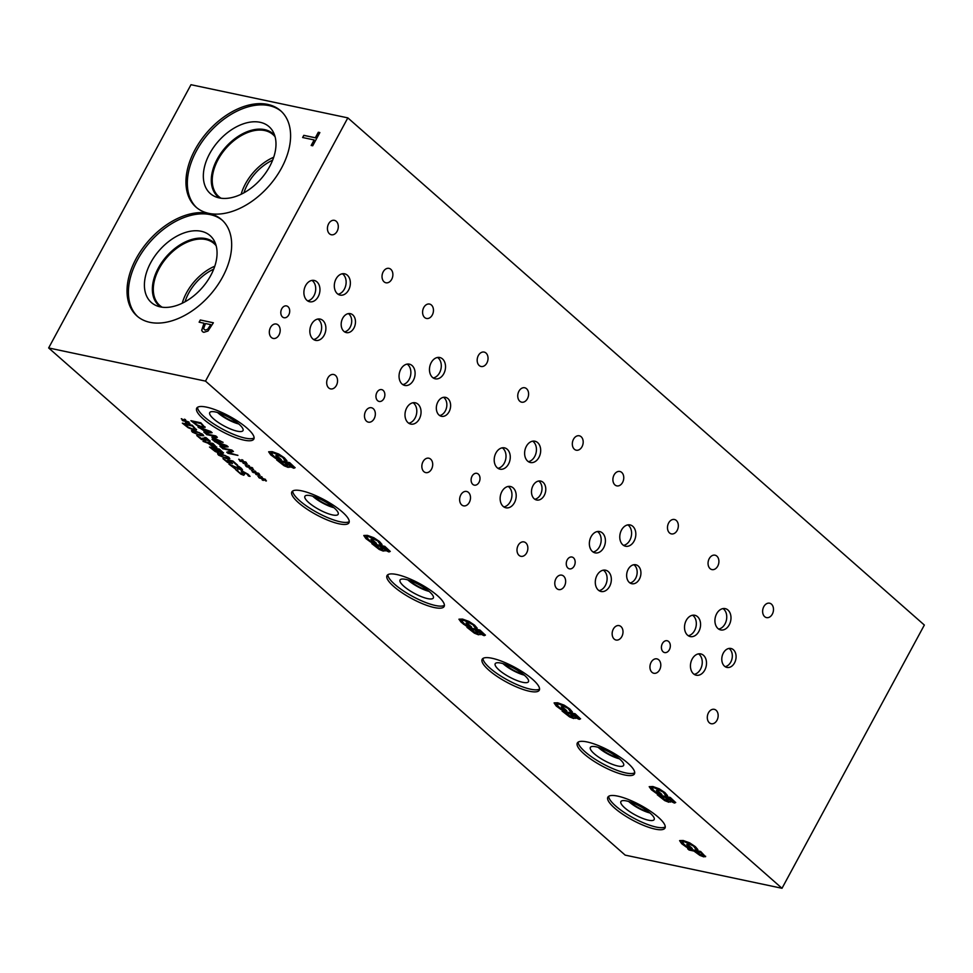 <?xml version="1.0" encoding="UTF-8"?>
<svg xmlns="http://www.w3.org/2000/svg" width="973" height="973" viewBox="0 0 973 973"><rect width="100%" height="100%" fill="white"/><g stroke="black" fill="none" stroke-linecap="round" stroke-linejoin="round"><path stroke-width="1.46" d="M782.012 888.288L924.35 625.043L347.835 117.879L205.498 381.112L782.012 888.288L625.165 855.121L48.65 347.957L205.498 381.112M656.216 793.25L651.375 789.748L649.21 786.707L652.847 786.5L659.293 788.835L664.948 792.618L667.49 795.61L665.386 795.16L663.27 792.144L654.452 787.875L651.521 787.935L655.547 792.131L658.928 792.849L656.337 790.562L657.857 790.879L661.932 794.455L656.216 793.25L651.436 789.638L649.246 786.634M661.749 794.309L656.276 793.153M658.928 792.849L656.568 790.611M651.569 787.838L654.513 787.765L663.318 792.046L664.948 794.041M665.264 795.05L664.997 793.932M667.417 795.476L665.447 795.063M672.611 801.655L673.413 801.436L670.348 798.371L666.469 797.665L672.611 801.655L673.462 801.338L670.348 798.371M670.288 798.468L666.469 797.665M672.671 801.545L673.462 801.338L672.671 801.545M667.198 800.864L668.329 800.499L665.07 797.252L660.193 796.34L667.198 800.864L668.378 800.39L665.07 797.252M665.021 797.361L660.193 796.34M667.259 800.755L668.378 800.39L667.259 800.755M670.421 802.129L669.983 801.083L668.828 802.239L664.705 800.597L657.213 794.71L670.288 797.471L675.663 802.555L674.411 803.066L670.032 800.986L668.877 802.141L664.766 800.487L657.444 794.759M675.724 802.457L674.471 802.968L670.105 800.998M561.068 709.548L556.276 705.936L554.124 702.883L557.699 702.786L564.133 705.133L569.789 708.916L572.331 711.895L570.239 711.458L568.11 708.441L559.305 704.16L556.361 704.233L560.399 708.417L563.781 709.135L561.19 706.86L562.71 707.176L566.773 710.752L561.068 709.548L556.228 706.033L554.099 702.932M574.897 717.393L573.669 718.536L569.558 716.882L562.066 711.008L575.14 713.768L580.516 718.852L579.263 719.363L574.824 717.381L575.262 718.427M463.513 624.228L458.94 619.217L461.129 622.221L465.97 625.736L463.574 624.131M458.964 619.181L462.54 619.083L468.986 621.419L474.642 625.201L477.184 628.193L475.079 627.743L472.963 624.739L464.145 620.458L461.238 620.458L465.252 624.715L468.621 625.432L466.031 623.146L467.551 623.474L471.625 627.05L465.909 625.834M479.738 633.678L478.521 634.822L474.398 633.18L466.906 627.293L479.981 630.066L485.357 635.15L484.104 635.661L479.677 633.666L480.115 634.712M370.762 542.131L365.97 538.519L363.817 535.466L367.393 535.369L373.827 537.716L379.482 541.499L382.024 544.479L379.932 544.041L377.804 541.024L368.998 536.755L366.055 536.816L370.093 541.012L373.474 541.718L370.883 539.443L372.404 539.76L376.466 543.335L370.762 542.131L365.921 538.616L363.793 535.515M379.482 542.91L377.865 540.927L369.047 536.646L366.067 536.792M384.59 549.976L383.362 551.119L379.251 549.477L371.759 543.591L384.834 546.352L390.209 551.436L388.957 551.946L384.517 549.964L384.955 551.01M235.32 468.974L228.923 464.121L239.99 468.962L240.818 468.852L240.185 468.025L237.23 465.994L238.64 466.298L241.413 468.341L242.52 469.91L241.231 469.995L231.136 465.301L235.32 468.974M239.99 468.962L240.878 468.755L240.246 467.916L237.339 465.945M219.241 451.886L218.317 452.761L215.191 451.508L209.499 447.033L219.424 449.137L223.51 452.992L222.562 453.382L219.193 451.873L218.317 452.761L209.718 447.081M223.51 452.992L222.562 453.382L219.302 451.788M216.724 447.166L215.361 447.556L212.406 446.437L207.881 443.141L203.041 441.353L212.978 443.457L216.711 447.458M186.123 421.601L186.767 423.085L185.661 422.598L185.247 421.26L182.851 420.786L182.133 420.154L184.602 420.701L181.294 418.755L185.04 420.652L184.408 419.168L185.515 419.655L185.916 420.981L189.03 422.087L186.548 421.54L189.869 423.486L186.123 421.601L189.516 423.669M196.473 429.458L194.004 430.09L188.105 427.682L182.34 423.146L192.277 425.237L196.461 429.944M202.749 434.323L203.673 435.722L200.292 435.624L192.399 432.134L191.462 430.735L194.843 430.832L202.749 434.323M205.704 440.501L201.472 439.504L196.753 435.551L203.406 439.638L204.33 439.492L202.919 438.02L208.429 440.295L204.707 437.388L206.118 437.692L210.168 441.231L205.303 439.65L205.68 440.574M210.168 441.231L205.206 439.638M203.406 439.638L204.391 439.395L203.15 438.069M207.796 440.465L208.49 440.185L207.76 439.346L204.829 437.351M228.862 457.298L229.798 458.697L226.405 458.599L218.511 455.109L217.575 453.71L220.968 453.807L228.862 457.298M232.365 463.44L227.706 462.54L222.975 458.66L229.701 462.686L230.65 462.564L227.791 459.913L232.912 460.995L237.57 465.094L232.839 461.713L230.187 461.153L232.34 463.647M229.701 462.686L230.698 462.467L227.84 459.803M240.854 474.143L235.721 469.704L237.376 470.056L238.799 472.16L242.35 474.179L242.824 473.583L241.207 471.273L242.447 471.175L248.151 474.289L250.037 476.381L248.468 476.04L247.093 474.119L243.773 472.233L243.335 472.89L244.551 474.313L243.737 475.262L240.854 474.143L235.77 469.606M242.35 474.179L242.885 473.486L241.268 471.175M248.383 475.967L247.142 474.009L243.822 472.136L243.335 472.89M244.551 474.313L243.737 475.262L240.915 474.033M705.583 856.362L703.783 856.872L699.903 855.389L693.944 851.059L689.066 850.025L687.583 848.711L700.657 851.472L705.559 856.739M686.585 847.252L681.793 843.64L679.64 840.587L683.216 840.502L689.65 842.837L695.306 846.619L697.848 849.611L695.756 849.161L693.627 846.145L684.822 841.876L681.878 841.937L685.916 846.133L689.298 846.851L686.695 844.564L688.227 844.88L692.29 848.456L686.585 847.252L681.732 843.749L679.604 840.636M275.614 458.429L270.835 454.817L268.682 451.764L272.245 451.667L278.692 454.014L284.347 457.784L286.889 460.776L284.785 460.338L282.669 457.322L273.851 453.041L270.92 453.114L274.958 457.298L278.327 458.015L275.736 455.729L277.269 456.057L281.331 459.633L275.614 458.429L270.774 454.914L268.645 451.813M289.443 466.274L288.227 467.417L284.104 465.763L276.624 459.888L289.686 462.649L295.062 467.733L293.81 468.244L289.382 466.262L289.82 467.308M624.642 774.958A32.474 8.465 28.4 0 1 592.022 759.962A32.474 8.465 28.4 0 1 577.317 743.019A32.474 8.465 28.4 0 1 587.12 741.949A32.474 8.465 28.4 0 1 619.74 756.958A32.474 8.465 28.4 0 1 634.445 773.9A32.474 8.465 28.4 0 1 624.642 774.958M529.494 691.256A32.474 8.465 28.4 0 1 496.875 676.259A32.474 8.465 28.4 0 1 482.17 659.305A32.474 8.465 28.4 0 1 491.961 658.247A32.474 8.465 28.4 0 1 524.593 673.243A32.474 8.465 28.4 0 1 539.285 690.198A32.474 8.465 28.4 0 1 529.494 691.256M434.335 607.553A32.474 8.465 28.4 0 1 401.715 592.545A32.474 8.465 28.4 0 1 387.011 575.602A32.474 8.465 28.4 0 1 396.814 574.532A32.474 8.465 28.4 0 1 429.434 589.541A32.474 8.465 28.4 0 1 444.138 606.483A32.474 8.465 28.4 0 1 434.335 607.553M339.188 523.839A32.474 8.465 28.4 0 1 306.568 508.843A32.474 8.465 28.4 0 1 291.864 491.888A32.474 8.465 28.4 0 1 301.666 490.83A32.474 8.465 28.4 0 1 334.286 505.838A32.474 8.465 28.4 0 1 348.979 522.781A32.474 8.465 28.4 0 1 339.188 523.839M655.182 829.118A32.474 8.465 28.4 0 1 622.562 814.121A32.474 8.465 28.4 0 1 607.857 797.179A32.474 8.465 28.4 0 1 617.66 796.109A32.474 8.465 28.4 0 1 650.28 811.117A32.474 8.465 28.4 0 1 664.985 828.059A32.474 8.465 28.4 0 1 655.182 829.118M244.028 440.137A32.474 8.465 28.4 0 1 211.409 425.128A32.474 8.465 28.4 0 1 196.704 408.186A32.474 8.465 28.4 0 1 206.507 407.128A32.474 8.465 28.4 0 1 239.127 422.124A32.474 8.465 28.4 0 1 253.831 439.066A32.474 8.465 28.4 0 1 244.028 440.137M262.686 478.959L263.33 480.443L262.224 479.957L261.798 478.619L258.696 477.512L261.165 478.059L257.845 476.125L261.603 478.011L260.971 476.527L262.078 477.013L262.479 478.339L265.593 479.446L263.111 478.898L266.432 480.857L262.686 478.959L266.067 481.027M249.915 467.721L250.56 469.205L249.453 468.731L249.039 467.393L245.926 466.286L248.395 466.821L245.087 464.887L248.845 466.785L248.2 465.289L249.307 465.775L249.708 467.113L252.104 467.587L252.822 468.22L250.341 467.66L253.661 469.618L249.915 467.721L253.308 469.789M237.923 455.4L227.986 453.309L226.721 452.19L231.513 450.694L221.893 447.957L231.829 450.049L233.435 451.46L228.996 452.81L237.923 455.4M215.106 441.973L213.963 440.976L226.758 445.598L228.156 446.814L221.09 447.239L219.898 446.193L221.905 446.096L214.255 441.073M205.035 427.001L202.579 427.634L196.68 425.225L190.903 420.689L200.839 422.793L205.023 427.488M199.064 427.865L197.92 426.867L210.727 431.489L212.114 432.705L205.06 433.131L203.856 432.085L205.862 431.988L198.224 426.965M223.085 442.362L213.16 440.258L212.029 439.261L220.579 441.073L211.846 437.291L215.471 436.585L205.862 433.849L215.799 435.94L217.344 437.303L213.926 437.996L223.085 442.362M243.53 462.114L244.174 463.598L243.068 463.112L242.654 461.774L240.258 461.299L239.54 460.667L242.009 461.214L238.701 459.268L242.459 461.166L241.815 459.682L242.922 460.168L243.323 461.494L245.719 461.968L246.437 462.601L243.955 462.041L247.276 463.999L243.53 462.114L246.923 464.17M256.3 473.34L256.945 474.824L255.838 474.35L255.425 473.012L252.311 471.905L254.78 472.44L251.472 470.506L255.23 472.392L254.585 470.908L255.692 471.394L256.094 472.732L258.49 473.206L259.207 473.839L256.726 473.279L260.046 475.238L256.3 473.34L259.694 475.408M566.602 710.606L561.117 709.439M563.781 709.135L561.409 706.909M569.789 710.326L568.171 708.332L559.353 704.063L556.422 704.124M570.105 711.336L569.85 710.229M572.258 711.762L570.287 711.348M577.463 717.952L578.254 717.733L575.201 714.656L571.321 713.951L577.463 717.952L578.315 717.624L575.201 714.656M575.14 714.766L571.321 713.951M577.524 717.843L578.315 717.624L577.524 717.843M572.051 717.15L573.17 716.785L569.923 713.55L565.033 712.625L572.051 717.15L573.231 716.687L569.923 713.55M569.862 713.647L565.033 712.625M572.1 717.052L573.231 716.687L572.1 717.052M574.885 717.271L573.729 718.427L569.606 716.785L562.297 711.056M580.565 718.743L579.312 719.254L574.946 717.283M471.443 626.892L465.97 625.736M468.621 625.432L466.262 623.194M474.642 626.624L473.012 624.63L464.206 620.348L461.263 620.421M474.958 627.634L474.702 626.515M477.111 628.059L475.14 627.646M482.304 634.238L483.107 634.031L480.042 630.954L476.162 630.249L482.304 634.238L483.155 633.922L480.042 630.954M479.993 631.051L476.162 630.249M482.365 634.141L483.155 633.922L482.365 634.141M476.892 633.447L478.023 633.082L474.763 629.835L469.886 628.923L476.892 633.447L478.071 632.973L474.763 629.835M474.715 629.945L469.886 628.923M476.952 633.338L478.071 632.973L476.952 633.338M479.725 633.569L478.57 634.724L474.459 633.082L467.137 627.342M485.418 635.041L484.165 635.551L479.798 633.581M376.296 543.189L370.81 542.022M373.474 541.718L371.102 539.492M379.798 543.931L379.543 542.812M381.951 544.345L379.981 543.931M387.157 550.536L387.947 550.317L384.894 547.24L381.015 546.546L387.157 550.536L388.008 550.219L384.894 547.24M384.834 547.349L381.015 546.546M387.218 550.426L388.008 550.219L387.218 550.426M381.744 549.733L382.863 549.368L379.616 546.133L374.727 545.208L381.744 549.733L382.924 549.271L379.616 546.133M379.555 546.23L374.727 545.208M381.793 549.636L382.924 549.271L381.793 549.636M384.578 549.854L383.423 551.01L379.3 549.368L371.99 543.639M390.258 551.338L389.005 551.849L384.639 549.867M48.65 347.957L190.988 84.712L347.835 117.879M235.138 468.828L229.142 464.17M231.136 465.301L235.965 467.831M238.799 469.181L236.013 467.721M242.545 469.85L238.847 469.083M240.051 468.852L240.878 468.755L240.051 468.852M221.199 452.311L219.484 449.781L216.529 449.271L221.199 452.311L221.856 452.044L219.484 449.781M219.436 449.891L216.529 449.271M221.248 452.202L221.856 452.044L221.248 452.202M217.076 451.703L217.94 451.423L215.483 448.942L211.749 448.261L217.076 451.703L217.988 451.326L215.483 448.942M215.422 449.04L211.749 448.261M217.137 451.606L217.988 451.326L217.137 451.606M219.253 451.776L218.378 452.652M223.571 452.895L222.622 453.284M214.145 446.51L215.045 446.291L213.014 444.102L209 443.372L214.145 446.51L215.094 446.181L213.014 444.102M212.965 444.211L209 443.372M214.194 446.4L215.094 446.181L214.194 446.4M216.772 447.057L215.41 447.446L212.467 446.327L207.93 443.031L203.272 441.401M186.548 421.54L188.847 421.941M185.04 420.652L184.529 419.217M184.602 420.701L181.416 418.694M185.247 421.26L182.912 420.689M185.661 422.598L185.296 421.163M186.694 422.927L185.721 422.501M194.807 428.935L192.313 425.894L184.615 424.374L188.482 427.342L192.836 429.057L194.831 428.497L192.313 425.894M192.265 425.992L184.615 424.374M196.522 429.361L194.065 429.993L188.166 427.585L182.571 423.194M199.137 434.603L201.861 434.967L199.331 432.754L193.299 431.477L195.804 433.69L199.137 434.603M201.861 434.967L201.642 434.092M201.703 433.982L201.922 434.87L199.38 432.644L196.059 431.744L193.359 431.367L193.505 432.365M203.698 435.661L200.353 435.515L192.459 432.036L191.486 430.686M207.857 440.355L208.49 440.185L207.857 440.355M203.454 439.541L204.391 439.395L203.454 439.541M205.765 440.404L201.533 439.407L196.801 435.454M210.229 441.122L209.159 441.401M225.249 457.578L227.974 457.942L225.444 455.729L219.412 454.452L221.917 456.665L225.249 457.578M227.974 457.942L227.755 457.067M227.816 456.957L228.035 457.845L225.505 455.619L222.172 454.719L219.472 454.342L219.618 455.34M229.823 458.636L226.466 458.49L218.572 455.011L217.611 453.661M232.425 463.343L227.755 462.443L223.036 458.551M230.187 461.153L232.839 461.713M236.403 464.851L232.888 461.603M237.4 464.948L236.463 464.741M229.75 462.589L230.698 462.467L229.75 462.589M244.612 474.204L243.797 475.165M243.822 472.136L243.384 472.781L243.822 472.136M249.964 476.247L248.516 475.943M256.726 473.279L259.025 473.681M255.23 472.392L254.707 470.968M254.78 472.44L251.593 470.446M255.425 473.012L253.089 472.428M255.838 474.35L255.473 472.902M256.872 474.666L255.899 474.24M243.955 462.041L246.254 462.443M242.459 461.166L241.936 459.73M242.009 461.214L238.823 459.207M242.654 461.774L240.319 461.19M243.068 463.112L242.703 461.676M244.101 463.44L243.128 463.014M222.914 442.204L212.248 439.31M213.926 437.996L217.259 437.23M206.921 434.773L206.094 433.897M215.471 436.585L206.969 434.663M212.54 437.886L211.992 437.254M220.579 441.073L212.601 437.789M210.046 431.793L204.111 429.543L210.095 431.684L206.677 431.963L204.05 429.652M202.615 429.129L199.124 427.767M205.862 431.988L202.676 429.032M205.06 433.131L204.026 432.073M212.017 432.62L205.108 433.034M203.381 426.478L200.888 423.437L193.177 421.929L197.057 424.885L201.411 426.6L203.393 426.052L200.888 423.437M200.827 423.547L193.177 421.929M205.096 426.904L202.627 427.536L196.728 425.128L191.134 420.737M226.077 445.889L220.153 443.652L226.137 445.792L222.72 446.06L220.093 443.749M218.657 443.238L215.167 441.876M221.905 446.096L218.706 443.141M221.09 447.239L220.068 446.181M228.047 446.729L221.151 447.142M237.74 455.255L228.047 453.199L226.843 452.153M228.996 452.81L233.362 451.399M222.951 448.881L222.124 447.994M231.513 450.694L223.012 448.772M250.341 467.66L252.639 468.062M248.845 466.785L248.322 465.349M248.395 466.821L245.208 464.826M249.039 467.393L246.704 466.809M249.453 468.731L249.088 467.283M250.487 469.047L249.514 468.621M263.111 478.898L265.41 479.3M261.603 478.011L261.092 476.575M261.165 478.059L257.979 476.052M261.798 478.619L259.475 478.047M262.224 479.957L261.859 478.521M263.257 480.285L262.284 479.859M207.638 329.275L210.764 324.69L207.699 329.336L205.072 330.102L203.637 328.752L205.072 330.102L207.699 329.336M210.691 324.629L205.485 323.535L203.564 328.692L204.999 330.042L203.564 328.692M208.003 331.027L203.819 332.328L202.506 331.696L201.691 330.273L204.002 323.218L199.124 322.185L200.316 319.995L213.379 322.768L208.003 331.027M200.316 319.995L213.355 322.805M199.222 322.209L200.377 320.056M204.002 323.218L201.764 330.334L202.542 331.732M281.538 168.025A64.121 40.939 131.3 0 1 195.914 207.03A64.121 40.939 131.3 0 1 195.014 149.733A64.121 40.939 131.3 0 1 280.625 110.74A64.121 40.939 131.3 0 1 281.538 168.025M222.61 277.001A64.121 40.939 131.3 0 1 136.998 316.006A64.121 40.939 131.3 0 1 136.086 258.709A64.121 40.939 131.3 0 1 221.698 219.716A64.121 40.939 131.3 0 1 222.61 277.001M302.627 137.509L303.807 135.332L315.325 137.765L318.317 132.243L319.862 132.571L312.71 145.792L311.165 145.464L314.145 139.954L302.627 137.509M302.712 137.534L303.88 135.393L315.398 137.825L318.39 132.304L319.837 132.608M314.145 139.954L311.263 145.488M702.178 855.498L703.37 855.206L700.694 852.36L695.427 851.363L702.178 855.498L703.418 855.097L700.694 852.36M700.633 852.47L695.427 851.363M702.238 855.389L703.418 855.097L702.238 855.389M705.632 856.252L703.844 856.763L699.964 855.291L693.992 850.949L689.127 849.915L687.814 848.76M692.119 848.31L686.634 847.155M689.298 846.851L686.926 844.613M695.306 848.042L693.688 846.048L684.87 841.767L681.939 841.84M695.622 849.052L695.367 847.933M697.775 849.478L695.804 849.064M281.161 459.475L275.675 458.319M278.327 458.015L275.967 455.778M284.347 459.207L282.717 457.213L273.912 452.944L270.981 453.004M284.663 460.217L284.408 459.11M286.816 460.643L284.846 460.229M292.022 466.821L292.812 466.614L289.747 463.537L285.867 462.832L292.022 466.821L292.873 466.505L289.747 463.537M289.699 463.647L285.867 462.832M292.07 466.724L292.873 466.505L292.07 466.724M286.597 466.031L287.728 465.666L284.481 462.43L279.592 461.506L286.597 466.031L287.777 465.556L284.481 462.43M284.42 462.528L279.592 461.506M286.658 465.933L287.777 465.556L286.658 465.933M289.443 466.152L288.288 467.308L284.165 465.666L276.843 459.937M295.123 467.624L293.87 468.135L289.504 466.164M708.478 712.783A7.358 5.327 -78.1 0 1 714.255 709.329A7.358 5.327 -78.1 0 1 716.992 720.263A7.358 5.327 -78.1 0 1 711.214 723.73A7.358 5.327 -78.1 0 1 708.478 712.783M709.232 558.648A7.358 5.327 -78.1 0 1 714.997 555.182A7.358 5.327 -78.1 0 1 717.733 566.128A7.358 5.327 -78.1 0 1 711.956 569.594A7.358 5.327 -78.1 0 1 709.232 558.648M613.331 629.081A7.358 5.327 -78.1 0 1 619.108 625.615A7.358 5.327 -78.1 0 1 621.832 636.561A7.358 5.327 -78.1 0 1 616.055 640.027A7.358 5.327 -78.1 0 1 613.331 629.081M614.072 474.933A7.358 5.327 -78.1 0 1 619.85 471.479A7.358 5.327 -78.1 0 1 622.586 482.426A7.358 5.327 -78.1 0 1 616.809 485.88A7.358 5.327 -78.1 0 1 614.072 474.933M518.171 545.366A7.358 5.327 -78.1 0 1 523.948 541.912A7.358 5.327 -78.1 0 1 526.685 552.859A7.358 5.327 -78.1 0 1 520.908 556.313A7.358 5.327 -78.1 0 1 518.171 545.366M518.925 391.231A7.358 5.327 -78.1 0 1 524.69 387.765A7.358 5.327 -78.1 0 1 527.427 398.711A7.358 5.327 -78.1 0 1 521.65 402.177A7.358 5.327 -78.1 0 1 518.925 391.231M423.024 461.664A7.358 5.327 -78.1 0 1 428.801 458.198A7.358 5.327 -78.1 0 1 431.526 469.144A7.358 5.327 -78.1 0 1 425.748 472.61A7.358 5.327 -78.1 0 1 423.024 461.664M423.766 307.517A7.358 5.327 -78.1 0 1 429.543 304.062A7.358 5.327 -78.1 0 1 432.28 315.009A7.358 5.327 -78.1 0 1 426.502 318.463A7.358 5.327 -78.1 0 1 423.766 307.517M478.351 355.534A7.358 5.327 -78.1 0 1 484.128 352.08A7.358 5.327 -78.1 0 1 486.865 363.026A7.358 5.327 -78.1 0 1 481.088 366.48A7.358 5.327 -78.1 0 1 478.351 355.534M365.653 411.202A7.358 5.327 -78.1 0 1 371.431 407.736A7.358 5.327 -78.1 0 1 374.167 418.682A7.358 5.327 -78.1 0 1 368.39 422.148A7.358 5.327 -78.1 0 1 365.653 411.202M573.498 439.249A7.358 5.327 -78.1 0 1 579.276 435.782A7.358 5.327 -78.1 0 1 582.012 446.729A7.358 5.327 -78.1 0 1 576.235 450.195A7.358 5.327 -78.1 0 1 573.498 439.249M460.813 494.904A7.358 5.327 -78.1 0 1 466.59 491.45A7.358 5.327 -78.1 0 1 469.314 502.396A7.358 5.327 -78.1 0 1 463.537 505.851A7.358 5.327 -78.1 0 1 460.813 494.904M668.658 522.951A7.358 5.327 -78.1 0 1 674.435 519.497A7.358 5.327 -78.1 0 1 677.159 530.443A7.358 5.327 -78.1 0 1 671.394 533.897A7.358 5.327 -78.1 0 1 668.658 522.951M555.96 578.619A7.358 5.327 -78.1 0 1 561.737 575.152A7.358 5.327 -78.1 0 1 564.474 586.099A7.358 5.327 -78.1 0 1 558.697 589.565A7.358 5.327 -78.1 0 1 555.96 578.619M763.805 606.666A7.358 5.327 -78.1 0 1 769.582 603.199A7.358 5.327 -78.1 0 1 772.319 614.145A7.358 5.327 -78.1 0 1 766.542 617.612A7.358 5.327 -78.1 0 1 763.805 606.666M651.119 662.321A7.358 5.327 -78.1 0 1 656.897 658.867A7.358 5.327 -78.1 0 1 659.621 669.813A7.358 5.327 -78.1 0 1 653.844 673.267A7.358 5.327 -78.1 0 1 651.119 662.321M629.981 582.961A9.681 7.018 101.9 0 0 635.612 578.376A9.681 7.018 101.9 0 0 633.824 564.729M628.193 569.314A9.681 7.018 -78.1 0 1 635.795 564.766A9.681 7.018 -78.1 0 1 639.383 579.166A9.681 7.018 -78.1 0 1 631.781 583.715A9.681 7.018 -78.1 0 1 628.193 569.314M439.674 415.544A9.681 7.018 101.9 0 0 445.306 410.959A9.681 7.018 101.9 0 0 443.518 397.312M437.886 401.91A9.681 7.018 -78.1 0 1 445.488 397.349A9.681 7.018 -78.1 0 1 449.076 411.749A9.681 7.018 -78.1 0 1 441.474 416.31A9.681 7.018 -78.1 0 1 437.886 401.91M344.515 331.829A9.681 7.018 101.9 0 0 350.158 327.244A9.681 7.018 101.9 0 0 348.37 313.61M342.727 318.195A9.681 7.018 -78.1 0 1 350.329 313.647A9.681 7.018 -78.1 0 1 353.929 328.047A9.681 7.018 -78.1 0 1 346.327 332.596A9.681 7.018 -78.1 0 1 342.727 318.195M534.822 499.246A9.681 7.018 101.9 0 0 540.465 494.661A9.681 7.018 101.9 0 0 538.677 481.027M533.034 485.612A9.681 7.018 -78.1 0 1 540.635 481.063A9.681 7.018 -78.1 0 1 544.235 495.464A9.681 7.018 -78.1 0 1 536.634 500.013A9.681 7.018 -78.1 0 1 533.034 485.612M725.128 666.663A9.681 7.018 101.9 0 0 730.772 662.078A9.681 7.018 101.9 0 0 728.984 648.444M723.34 653.029A9.681 7.018 -78.1 0 1 730.942 648.48A9.681 7.018 -78.1 0 1 734.542 662.881A9.681 7.018 -78.1 0 1 726.94 667.429A9.681 7.018 -78.1 0 1 723.34 653.029M718.67 629.069A10.885 7.881 101.9 0 0 725.007 623.924A10.885 7.881 101.9 0 0 723 608.587M716.663 613.744A10.885 7.881 -78.1 0 1 725.213 608.624A10.885 7.881 -78.1 0 1 729.251 624.812A10.885 7.881 -78.1 0 1 720.701 629.932A10.885 7.881 -78.1 0 1 716.663 613.744M599.04 590.647A10.885 7.881 101.9 0 0 605.376 585.491A10.885 7.881 101.9 0 0 603.369 570.166M597.033 575.311A10.885 7.881 -78.1 0 1 605.571 570.202A10.885 7.881 -78.1 0 1 609.609 586.378A10.885 7.881 -78.1 0 1 601.071 591.499A10.885 7.881 -78.1 0 1 597.033 575.311M593.104 552.007A10.885 7.881 101.9 0 0 599.429 546.85A10.885 7.881 101.9 0 0 597.434 531.526M591.098 536.682A10.885 7.881 -78.1 0 1 599.636 531.562A10.885 7.881 -78.1 0 1 603.674 547.75A10.885 7.881 -78.1 0 1 595.135 552.871A10.885 7.881 -78.1 0 1 591.098 536.682M528.363 461.664A10.885 7.881 101.9 0 0 534.7 456.507A10.885 7.881 101.9 0 0 532.693 441.17M526.357 446.327A10.885 7.881 -78.1 0 1 534.907 441.207A10.885 7.881 -78.1 0 1 538.945 457.395A10.885 7.881 -78.1 0 1 530.394 462.516A10.885 7.881 -78.1 0 1 526.357 446.327M408.733 423.231A10.885 7.881 101.9 0 0 415.07 418.074A10.885 7.881 101.9 0 0 413.063 402.749M406.726 407.906A10.885 7.881 -78.1 0 1 415.264 402.786A10.885 7.881 -78.1 0 1 419.314 418.974A10.885 7.881 -78.1 0 1 410.764 424.082A10.885 7.881 -78.1 0 1 406.726 407.906M402.798 384.59A10.885 7.881 101.9 0 0 409.134 379.446A10.885 7.881 101.9 0 0 407.128 364.109M400.791 369.266A10.885 7.881 -78.1 0 1 409.329 364.145A10.885 7.881 -78.1 0 1 413.367 380.334A10.885 7.881 -78.1 0 1 404.829 385.454A10.885 7.881 -78.1 0 1 400.791 369.266M338.057 294.247A10.885 7.881 101.9 0 0 344.393 289.09A10.885 7.881 101.9 0 0 342.387 273.766M336.05 278.91A10.885 7.881 -78.1 0 1 344.6 273.802A10.885 7.881 -78.1 0 1 348.638 289.978A10.885 7.881 -78.1 0 1 340.1 295.099A10.885 7.881 -78.1 0 1 336.05 278.91M307.638 300.888A10.885 7.881 101.9 0 0 313.975 295.731A10.885 7.881 101.9 0 0 311.968 280.406M305.631 285.563A10.885 7.881 -78.1 0 1 314.182 280.443A10.885 7.881 -78.1 0 1 318.22 296.631A10.885 7.881 -78.1 0 1 309.669 301.752A10.885 7.881 -78.1 0 1 305.631 285.563M313.574 339.516A10.885 7.881 101.9 0 0 319.91 334.359A10.885 7.881 101.9 0 0 317.903 319.035M311.579 324.191A10.885 7.881 -78.1 0 1 320.117 319.071A10.885 7.881 -78.1 0 1 324.155 335.259A10.885 7.881 -78.1 0 1 315.617 340.38A10.885 7.881 -78.1 0 1 311.579 324.191M433.216 377.95A10.885 7.881 101.9 0 0 439.553 372.793A10.885 7.881 101.9 0 0 437.546 357.468M431.209 362.625A10.885 7.881 -78.1 0 1 439.747 357.505A10.885 7.881 -78.1 0 1 443.785 373.693A10.885 7.881 -78.1 0 1 435.247 378.813A10.885 7.881 -78.1 0 1 431.209 362.625M497.945 468.305A10.885 7.881 101.9 0 0 504.282 463.148A10.885 7.881 101.9 0 0 502.275 447.823M495.938 452.98A10.885 7.881 -78.1 0 1 504.488 447.86A10.885 7.881 -78.1 0 1 508.526 464.048A10.885 7.881 -78.1 0 1 499.976 469.168A10.885 7.881 -78.1 0 1 495.938 452.98M503.88 506.933A10.885 7.881 101.9 0 0 510.217 501.776A10.885 7.881 101.9 0 0 508.21 486.451M501.873 491.608A10.885 7.881 -78.1 0 1 510.424 486.488A10.885 7.881 -78.1 0 1 514.462 502.676A10.885 7.881 -78.1 0 1 505.924 507.797A10.885 7.881 -78.1 0 1 501.873 491.608M623.523 545.366A10.885 7.881 101.9 0 0 629.859 540.21A10.885 7.881 101.9 0 0 627.853 524.885M621.516 530.042A10.885 7.881 -78.1 0 1 630.054 524.921A10.885 7.881 -78.1 0 1 634.092 541.11A10.885 7.881 -78.1 0 1 625.554 546.23A10.885 7.881 -78.1 0 1 621.516 530.042M688.252 635.722A10.885 7.881 101.9 0 0 694.588 630.565A10.885 7.881 101.9 0 0 692.581 615.24M686.245 620.397A10.885 7.881 -78.1 0 1 694.795 615.277A10.885 7.881 -78.1 0 1 698.833 631.465A10.885 7.881 -78.1 0 1 690.283 636.573A10.885 7.881 -78.1 0 1 686.245 620.397M694.187 674.35A10.885 7.881 101.9 0 0 700.524 669.193A10.885 7.881 101.9 0 0 698.517 653.868M692.18 659.025A10.885 7.881 -78.1 0 1 700.73 653.905A10.885 7.881 -78.1 0 1 704.768 670.093A10.885 7.881 -78.1 0 1 696.23 675.213A10.885 7.881 -78.1 0 1 692.18 659.025M567.223 559.876A6.045 4.379 -78.1 0 1 571.966 557.03A6.045 4.379 -78.1 0 1 574.204 566.018A6.045 4.379 -78.1 0 1 569.46 568.852A6.045 4.379 -78.1 0 1 567.223 559.876M376.916 392.46A6.045 4.379 -78.1 0 1 381.659 389.614A6.045 4.379 -78.1 0 1 383.897 398.602A6.045 4.379 -78.1 0 1 379.154 401.448A6.045 4.379 -78.1 0 1 376.916 392.46M281.769 308.745A6.045 4.379 -78.1 0 1 286.512 305.911A6.045 4.379 -78.1 0 1 288.75 314.899A6.045 4.379 -78.1 0 1 284.007 317.733A6.045 4.379 -78.1 0 1 281.769 308.745M472.075 476.162A6.045 4.379 -78.1 0 1 476.819 473.328A6.045 4.379 -78.1 0 1 479.057 482.304A6.045 4.379 -78.1 0 1 474.313 485.15A6.045 4.379 -78.1 0 1 472.075 476.162M662.382 643.579A6.045 4.379 -78.1 0 1 667.113 640.733A6.045 4.379 -78.1 0 1 669.363 649.721A6.045 4.379 -78.1 0 1 664.62 652.567A6.045 4.379 -78.1 0 1 662.382 643.579M327.865 377.95A7.358 5.327 -78.1 0 1 333.642 374.496A7.358 5.327 -78.1 0 1 336.378 385.442A7.358 5.327 -78.1 0 1 330.601 388.896A7.358 5.327 -78.1 0 1 327.865 377.95M328.619 223.814A7.358 5.327 -78.1 0 1 334.396 220.348A7.358 5.327 -78.1 0 1 337.12 231.294A7.358 5.327 -78.1 0 1 331.343 234.761A7.358 5.327 -78.1 0 1 328.619 223.814M383.204 271.832A7.358 5.327 -78.1 0 1 388.969 268.366A7.358 5.327 -78.1 0 1 391.705 279.312A7.358 5.327 -78.1 0 1 385.928 282.778A7.358 5.327 -78.1 0 1 383.204 271.832M270.506 327.487A7.358 5.327 -78.1 0 1 276.283 324.033A7.358 5.327 -78.1 0 1 279.008 334.98A7.358 5.327 -78.1 0 1 273.243 338.434A7.358 5.327 -78.1 0 1 270.506 327.487M634.724 772.732A32.474 8.465 28.4 0 1 625.748 772.927A32.474 8.465 28.4 0 1 594.892 759.086A32.474 8.465 28.4 0 1 578.144 742.144M617.916 766.031A18.913 4.926 28.4 0 1 598.492 757.006A18.913 4.926 28.4 0 1 590.514 747.191A18.913 4.926 28.4 0 1 596.06 746.802A18.913 4.926 28.4 0 1 614.632 755.255A18.913 4.926 28.4 0 1 623.729 765.143A18.913 4.926 28.4 0 1 617.916 766.031M619.412 758.831A17.356 4.524 28.4 0 1 598.164 747.337M599.307 747.69A16.967 4.427 -151.6 0 0 618.487 758.064M539.577 689.03A32.474 8.465 28.4 0 1 530.589 689.212A32.474 8.465 28.4 0 1 499.745 675.384A32.474 8.465 28.4 0 1 482.985 658.429M522.756 682.316A18.913 4.926 28.4 0 1 503.345 673.304A18.913 4.926 28.4 0 1 495.366 663.489A18.913 4.926 28.4 0 1 500.9 663.1A18.913 4.926 28.4 0 1 519.473 671.552A18.913 4.926 28.4 0 1 528.57 681.441A18.913 4.926 28.4 0 1 522.756 682.316M524.252 675.116A17.356 4.524 28.4 0 1 503.017 663.635M504.16 663.987A16.967 4.427 -151.6 0 0 523.34 674.362M444.418 605.315A32.474 8.465 28.4 0 1 435.442 605.51A32.474 8.465 28.4 0 1 404.586 591.669A32.474 8.465 28.4 0 1 387.838 574.727M427.609 598.614A18.913 4.926 28.4 0 1 408.186 589.589A18.913 4.926 28.4 0 1 400.207 579.774A18.913 4.926 28.4 0 1 405.753 579.397A18.913 4.926 28.4 0 1 424.325 587.838A18.913 4.926 28.4 0 1 433.423 597.738A18.913 4.926 28.4 0 1 427.609 598.614M429.105 591.414A17.356 4.524 28.4 0 1 407.857 579.92M409.001 580.273A16.967 4.427 -151.6 0 0 428.181 590.647M349.271 521.613A32.474 8.465 28.4 0 1 340.282 521.796A32.474 8.465 28.4 0 1 309.438 507.967A32.474 8.465 28.4 0 1 292.678 491.012M332.45 514.912A18.913 4.926 28.4 0 1 313.038 505.887A18.913 4.926 28.4 0 1 305.06 496.072A18.913 4.926 28.4 0 1 310.606 495.683A18.913 4.926 28.4 0 1 329.166 504.136A18.913 4.926 28.4 0 1 338.263 514.024A18.913 4.926 28.4 0 1 332.45 514.912M333.958 507.699A17.356 4.524 28.4 0 1 312.71 496.218M313.853 496.571A16.967 4.427 -151.6 0 0 333.034 506.945M137.704 316.602A64.121 40.939 131.3 0 1 137.473 259.937A64.121 40.939 131.3 0 1 222.379 220.336M210.776 275.432A44.515 28.424 131.3 0 1 156.811 305.838A44.515 28.424 131.3 0 1 150.693 262.734A44.515 28.424 131.3 0 1 184.25 232.863A44.515 28.424 131.3 0 1 214.145 240.672A44.515 28.424 131.3 0 1 210.776 275.432M160.679 306.969A41.839 26.721 131.3 0 1 158.867 305.571A41.839 26.721 131.3 0 1 158.271 268.183A41.839 26.721 131.3 0 1 214.145 242.739A41.839 26.721 131.3 0 1 215.763 244.369M158.867 305.571A41.839 26.721 131.3 0 1 158.283 268.195A41.839 26.721 131.3 0 1 214.145 242.739M216.176 245.792A41.17 26.283 -48.7 0 0 214.096 243.591A41.17 26.283 -48.7 0 0 159.122 268.633A41.17 26.283 -48.7 0 0 159.706 305.413A41.17 26.283 -48.7 0 0 162.15 307.2M273.717 157.237A41.17 26.283 -48.7 0 0 241.158 194.235M272.635 160.18A38.008 24.264 -48.7 0 0 243.943 192.8M221.078 198.224A41.17 26.283 131.3 0 1 218.633 196.437A41.17 26.283 131.3 0 1 218.049 159.657A41.17 26.283 131.3 0 1 273.024 134.615A41.17 26.283 131.3 0 1 275.104 136.804M214.79 266.213A41.17 26.283 -48.7 0 0 182.231 303.223M213.707 269.168A38.008 24.264 -48.7 0 0 185.016 301.776M196.619 207.626A64.121 40.939 131.3 0 1 196.4 150.949A64.121 40.939 131.3 0 1 281.306 111.36M269.703 166.444A44.515 28.424 131.3 0 1 215.738 196.862A44.515 28.424 131.3 0 1 209.621 153.746A44.515 28.424 131.3 0 1 243.177 123.887A44.515 28.424 131.3 0 1 273.072 131.683A44.515 28.424 131.3 0 1 269.703 166.444M219.606 197.981A41.839 26.721 131.3 0 1 217.794 196.595A41.839 26.721 131.3 0 1 217.198 159.207A41.839 26.721 131.3 0 1 273.06 133.751A41.839 26.721 131.3 0 1 274.678 135.381M217.794 196.595A41.839 26.721 131.3 0 1 217.21 159.219A41.839 26.721 131.3 0 1 273.072 133.763M665.264 826.892A32.474 8.465 28.4 0 1 656.289 827.086A32.474 8.465 28.4 0 1 625.432 813.246A32.474 8.465 28.4 0 1 608.684 796.303M648.456 820.19A18.913 4.926 28.4 0 1 629.032 811.166A18.913 4.926 28.4 0 1 621.054 801.351A18.913 4.926 28.4 0 1 626.6 800.961A18.913 4.926 28.4 0 1 645.172 809.414A18.913 4.926 28.4 0 1 654.27 819.302A18.913 4.926 28.4 0 1 648.456 820.19M649.952 812.99A17.356 4.524 28.4 0 1 628.704 801.497M629.847 801.849A16.967 4.427 -151.6 0 0 649.027 812.224M237.874 423.231A16.967 4.427 28.4 0 1 218.694 412.856M254.111 437.911A32.474 8.465 28.4 0 1 245.135 438.093A32.474 8.465 28.4 0 1 214.279 424.264A32.474 8.465 28.4 0 1 197.531 407.31M237.303 431.197A18.913 4.926 28.4 0 1 217.879 422.173A18.913 4.926 28.4 0 1 209.9 412.357A18.913 4.926 28.4 0 1 215.447 411.98A18.913 4.926 28.4 0 1 234.019 420.433A18.913 4.926 28.4 0 1 243.116 430.321A18.913 4.926 28.4 0 1 237.303 431.197M238.799 423.997A17.356 4.524 28.4 0 1 217.551 412.503"/></g></svg>
